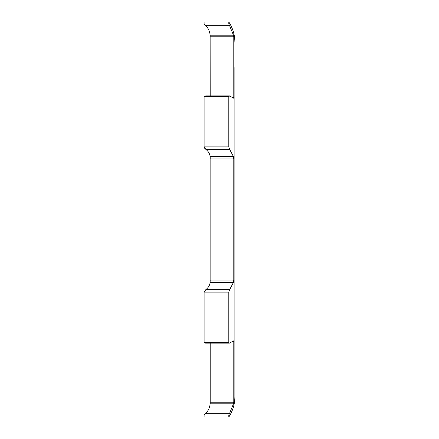 <?xml version="1.0" encoding="UTF-8"?>
<svg xmlns="http://www.w3.org/2000/svg" width="439" height="439" viewBox="0 0 439 439"><rect width="100%" height="100%" fill="white"/><g stroke="black" fill="none" stroke-linecap="round" stroke-linejoin="round"><path stroke-width="0.66" d="M233.581 98.149L229.608 95.894L228.807 96.701L204.113 96.701L205.743 95.894L204.113 96.701L204.113 146.884L205.743 149.271L229.608 149.271L233.46 156.613L210.138 156.613L210.138 282.387L233.46 282.387L229.608 289.729L228.807 292.116L204.113 292.116L205.743 289.729L204.113 292.116L204.113 342.299L205.666 343.122M234.887 67.54L234.887 396.664C234.843 404.05 232.813 410.844 228.807 417.05L228.807 414.915L229.564 413.412M204.113 24.085L204.113 21.95L228.807 21.95L228.807 24.085L204.113 24.085L205.743 25.665L229.608 25.665L228.807 24.085M229.608 25.665L233.46 35.208L210.138 35.208L210.193 95.839M210.193 36.766L233.784 36.766L233.46 35.208M233.784 36.766L233.784 97.365L232.494 97.365M233.46 98.095L233.784 97.365M205.743 95.894L229.608 95.894M228.807 96.701L228.807 146.884L204.113 146.884M229.608 149.271L228.807 146.884M210.193 158.512L210.193 158.902L233.784 158.902L233.46 156.613M233.784 158.902L233.784 280.098L210.193 280.098L210.193 280.483M233.46 282.387L233.784 280.098M228.807 292.116L228.807 342.299L204.113 342.299M228.807 342.299L229.35 343.161L205.046 343.15M229.608 343.106L233.46 340.905L233.784 341.635L233.784 402.234L210.193 402.234L210.138 403.792L233.46 403.792L233.784 402.234M233.46 403.792L229.608 413.335L205.743 413.335L204.113 414.915L204.113 417.05L228.807 417.05M210.193 343.161L210.193 402.234M229.608 289.729L205.743 289.729C208.344 287.693 209.809 285.246 210.138 282.387L210.182 281.662M205.71 25.632L205.051 25.012M204.777 24.765L204.503 24.518M210.138 156.613C209.809 153.754 208.344 151.307 205.743 149.271L205.715 149.249M204.826 148.42L204.607 148.146M210.193 158.029L210.182 157.349M210.138 35.208C209.809 31.493 208.344 28.316 205.743 25.665M205.743 413.335C208.344 410.684 209.809 407.507 210.138 403.792M204.212 414.767L204.503 414.482M204.777 414.235L205.051 413.988M232.494 341.635L233.784 341.635M204.113 414.915L228.807 414.915M228.807 21.95C232.813 28.156 234.843 34.95 234.887 42.336"/></g></svg>
